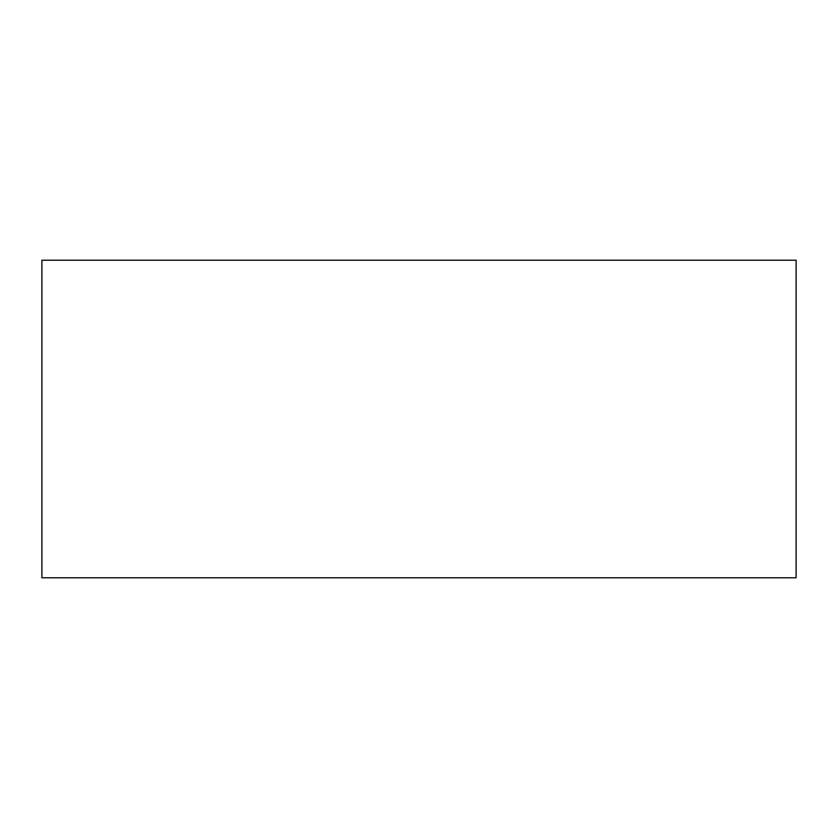 <?xml version="1.0" encoding="UTF-8"?>
<svg xmlns="http://www.w3.org/2000/svg" width="838" height="838" viewBox="0 0 838 838"><rect width="100%" height="100%" fill="white"/><g stroke="black" fill="none" stroke-linecap="round" stroke-linejoin="round"><path stroke-width="1.26" d="M796.1 577.78L41.9 577.78L796.1 577.78L796.1 260.22L41.9 260.22L796.1 260.22L796.1 577.78M41.9 260.22L41.9 577.78L41.9 260.22"/></g></svg>
